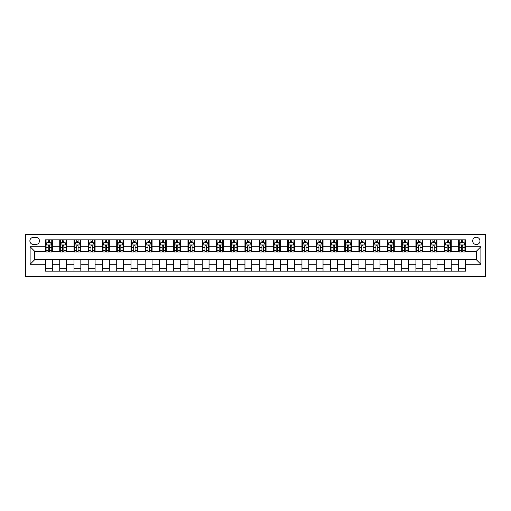 <?xml version="1.0" encoding="UTF-8"?>
<svg xmlns="http://www.w3.org/2000/svg" width="511" height="511" viewBox="0 0 511 511"><rect width="100%" height="100%" fill="white"/><g stroke="black" fill="none" stroke-linecap="round" stroke-linejoin="round"><path stroke-width="0.77" d="M476.329 237.264A3.647 3.647 0 0 0 472.681 240.911A3.647 3.647 0 0 0 476.329 244.558A3.647 3.647 0 0 0 479.976 240.911A3.647 3.647 0 0 0 476.329 237.264M25.55 276.585L485.45 276.585L485.45 234.415L25.55 234.415L25.55 276.585M33.413 244.443L35.923 244.443A3.532 3.532 0 0 0 39.456 240.911A3.532 3.532 0 0 0 35.923 237.379L33.413 237.379A3.532 3.532 0 0 0 29.881 240.911A3.532 3.532 0 0 0 33.413 244.443M45.498 264.276L30.111 264.276L30.111 246.724L45.498 246.724L45.498 251.284L34.671 251.284L34.671 259.716L45.498 259.716L45.498 271.175L465.502 271.175L465.502 259.716L476.329 259.716L476.329 251.284L465.502 251.284L465.502 246.724L480.889 246.724L480.889 264.276L465.502 264.276M465.502 246.724L465.502 239.825L45.498 239.825L45.498 246.724M458.667 239.825L458.667 251.284L459.236 251.284M461.401 251.284L462.768 251.284M464.933 251.284L465.502 251.284M458.667 251.284L450.689 251.284M444.417 239.825L444.417 251.284L444.985 251.284M447.151 251.284L448.524 251.284M444.417 251.284L436.439 251.284M430.173 239.825L430.173 251.284L430.741 251.284M432.906 251.284L434.273 251.284M430.173 251.284L422.195 251.284M415.922 239.825L415.922 251.284L416.491 251.284M418.656 251.284L420.029 251.284M415.922 251.284L407.944 251.284M401.678 239.825L401.678 251.284L402.246 251.284M404.412 251.284L405.779 251.284M401.678 251.284L393.7 251.284M387.427 239.825L387.427 251.284L387.996 251.284M390.168 251.284L391.535 251.284M387.427 251.284L379.449 251.284M373.183 239.825L373.183 251.284L373.752 251.284M375.917 251.284L377.284 251.284M373.183 251.284L365.205 251.284M358.933 239.825L358.933 251.284L359.508 251.284M361.673 251.284L363.04 251.284M358.933 251.284L350.955 251.284M344.689 239.825L344.689 251.284L345.257 251.284M347.423 251.284L348.789 251.284M344.689 251.284L336.711 251.284M330.438 239.825L330.438 251.284L331.013 251.284M333.178 251.284L334.545 251.284M330.438 251.284L322.46 251.284M316.194 239.825L316.194 251.284L316.763 251.284M318.928 251.284L320.295 251.284M316.194 251.284L308.216 251.284M301.944 239.825L301.944 251.284L302.518 251.284M304.684 251.284L306.051 251.284M301.944 251.284L293.966 251.284M287.699 239.825L287.699 251.284L288.268 251.284M290.433 251.284L291.8 251.284M287.699 251.284L279.721 251.284M273.449 239.825L273.449 251.284L274.024 251.284M276.189 251.284L277.556 251.284M273.449 251.284L265.471 251.284M259.205 239.825L259.205 251.284L259.773 251.284M261.939 251.284L263.306 251.284M259.205 251.284L251.227 251.284M244.954 239.825L244.954 251.284L245.529 251.284M247.694 251.284L249.061 251.284M244.954 251.284L236.976 251.284M230.71 239.825L230.71 251.284L231.279 251.284M233.444 251.284L234.811 251.284M230.71 251.284L222.732 251.284M216.46 239.825L216.46 251.284L217.034 251.284M219.2 251.284L220.567 251.284M216.46 251.284L208.482 251.284M202.215 239.825L202.215 251.284L202.784 251.284M204.949 251.284L206.316 251.284M202.215 251.284L194.237 251.284M187.971 239.825L187.971 251.284L188.54 251.284M190.705 251.284L192.072 251.284M187.971 251.284L179.987 251.284M173.721 239.825L173.721 251.284L174.289 251.284M176.455 251.284L177.822 251.284M173.721 251.284L165.743 251.284M159.477 239.825L159.477 251.284L160.045 251.284M162.211 251.284L163.577 251.284M159.477 251.284L151.492 251.284M145.226 239.825L145.226 251.284L145.795 251.284M147.96 251.284L149.327 251.284M145.226 251.284L137.248 251.284M130.982 239.825L130.982 251.284L131.551 251.284M133.716 251.284L135.083 251.284M130.982 251.284L123.004 251.284M116.732 239.825L116.732 251.284L117.3 251.284M119.465 251.284L120.832 251.284M116.732 251.284L108.754 251.284M102.487 239.825L102.487 251.284L103.056 251.284M105.221 251.284L106.588 251.284M102.487 251.284L94.509 251.284M88.237 239.825L88.237 251.284L88.805 251.284M90.971 251.284L92.344 251.284M88.237 251.284L80.259 251.284M73.993 239.825L73.993 251.284L74.561 251.284M76.727 251.284L78.094 251.284M73.993 251.284L66.015 251.284M59.742 239.825L59.742 251.284L60.311 251.284M62.476 251.284L63.849 251.284M59.742 251.284L51.764 251.284M45.498 251.284L46.067 251.284M48.232 251.284L49.599 251.284M45.498 259.716L52.333 259.716L52.333 271.175M465.502 259.716L52.333 259.716M52.333 239.825L52.333 251.284M45.498 242.68L46.067 242.68M48.232 242.68L49.599 242.68M51.764 242.68L52.333 242.68M45.498 268.32L52.333 268.32M59.742 259.716L59.742 271.175M66.583 239.825L66.583 251.284M59.742 242.68L60.311 242.68M62.476 242.68L63.849 242.68M66.015 242.68L66.583 242.68M66.583 259.716L66.583 271.175M59.742 268.32L66.583 268.32M73.993 259.716L73.993 271.175M80.827 259.716L80.827 271.175M73.993 268.32L80.827 268.32M80.827 239.825L80.827 251.284M73.993 242.68L74.561 242.68M76.727 242.68L78.094 242.68M80.259 242.68L80.827 242.68M88.237 259.716L88.237 271.175M95.078 259.716L95.078 271.175M88.237 268.32L95.078 268.32M95.078 239.825L95.078 251.284M88.237 242.68L88.805 242.68M90.971 242.68L92.344 242.68M94.509 242.68L95.078 242.68M102.487 259.716L102.487 271.175M109.322 259.716L109.322 271.175M102.487 268.32L109.322 268.32M109.322 239.825L109.322 251.284M102.487 242.68L103.056 242.68M105.221 242.68L106.588 242.68M108.754 242.68L109.322 242.68M116.732 259.716L116.732 271.175M123.573 259.716L123.573 271.175M116.732 268.32L123.573 268.32M123.573 239.825L123.573 251.284M116.732 242.68L117.3 242.68M119.465 242.68L120.832 242.68M123.004 242.68L123.573 242.68M130.982 259.716L130.982 271.175M137.817 259.716L137.817 271.175M130.982 268.32L137.817 268.32M137.817 239.825L137.817 251.284M130.982 242.68L131.551 242.68M133.716 242.68L135.083 242.68M137.248 242.68L137.817 242.68M145.226 259.716L145.226 271.175M152.067 259.716L152.067 271.175M145.226 268.32L152.067 268.32M152.067 239.825L152.067 251.284M145.226 242.68L145.795 242.68M147.96 242.68L149.327 242.68M151.492 242.68L152.067 242.68M159.477 259.716L159.477 271.175M166.311 259.716L166.311 271.175M159.477 268.32L166.311 268.32M166.311 239.825L166.311 251.284M159.477 242.68L160.045 242.68M162.211 242.68L163.577 242.68M165.743 242.68L166.311 242.68M173.721 259.716L173.721 271.175M180.562 259.716L180.562 271.175M173.721 268.32L180.562 268.32M180.562 239.825L180.562 251.284M173.721 242.68L174.289 242.68M176.455 242.68L177.822 242.68M179.987 242.68L180.562 242.68M187.971 259.716L187.971 271.175M194.806 259.716L194.806 271.175M187.971 268.32L194.806 268.32M194.806 239.825L194.806 251.284M187.971 242.68L188.54 242.68M190.705 242.68L192.072 242.68M194.237 242.68L194.806 242.68M202.215 259.716L202.215 271.175M209.056 259.716L209.056 271.175M202.215 268.32L209.056 268.32M209.056 239.825L209.056 251.284M202.215 242.68L202.784 242.68M204.949 242.68L206.316 242.68M208.482 242.68L209.056 242.68M216.46 259.716L216.46 271.175M223.301 259.716L223.301 271.175M216.46 268.32L223.301 268.32M223.301 239.825L223.301 251.284M216.46 242.68L217.034 242.68M219.2 242.68L220.567 242.68M222.732 242.68L223.301 242.68M230.71 259.716L230.71 271.175M237.551 259.716L237.551 271.175M230.71 268.32L237.551 268.32M237.551 239.825L237.551 251.284M230.71 242.68L231.279 242.68M233.444 242.68L234.811 242.68M236.976 242.68L237.551 242.68M244.954 259.716L244.954 271.175M251.795 259.716L251.795 271.175M244.954 268.32L251.795 268.32M251.795 239.825L251.795 251.284M244.954 242.68L245.529 242.68M247.694 242.68L249.061 242.68M251.227 242.68L251.795 242.68M259.205 259.716L259.205 271.175M266.046 259.716L266.046 271.175M259.205 268.32L266.046 268.32M266.046 239.825L266.046 251.284M259.205 242.68L259.773 242.68M261.939 242.68L263.306 242.68M265.471 242.68L266.046 242.68M273.449 259.716L273.449 271.175M280.29 259.716L280.29 271.175M273.449 268.32L280.29 268.32M280.29 239.825L280.29 251.284M273.449 242.68L274.024 242.68M276.189 242.68L277.556 242.68M279.721 242.68L280.29 242.68M287.699 259.716L287.699 271.175M294.54 259.716L294.54 271.175M287.699 268.32L294.54 268.32M294.54 239.825L294.54 251.284M287.699 242.68L288.268 242.68M290.433 242.68L291.8 242.68M293.966 242.68L294.54 242.68M301.944 259.716L301.944 271.175M308.785 259.716L308.785 271.175M301.944 268.32L308.785 268.32M308.785 239.825L308.785 251.284M301.944 242.68L302.518 242.68M304.684 242.68L306.051 242.68M308.216 242.68L308.785 242.68M316.194 259.716L316.194 271.175M323.029 259.716L323.029 271.175M316.194 268.32L323.029 268.32M323.029 239.825L323.029 251.284M316.194 242.68L316.763 242.68M318.928 242.68L320.295 242.68M322.46 242.68L323.029 242.68M330.438 259.716L330.438 271.175M337.279 259.716L337.279 271.175M330.438 268.32L337.279 268.32M337.279 239.825L337.279 251.284M330.438 242.68L331.013 242.68M333.178 242.68L334.545 242.68M336.711 242.68L337.279 242.68M344.689 259.716L344.689 271.175M351.523 259.716L351.523 271.175M344.689 268.32L351.523 268.32M351.523 239.825L351.523 251.284M344.689 242.68L345.257 242.68M347.423 242.68L348.789 242.68M350.955 242.68L351.523 242.68M358.933 259.716L358.933 271.175M365.774 259.716L365.774 271.175M358.933 268.32L365.774 268.32M365.774 239.825L365.774 251.284M358.933 242.68L359.508 242.68M361.673 242.68L363.04 242.68M365.205 242.68L365.774 242.68M373.183 259.716L373.183 271.175M380.018 259.716L380.018 271.175M373.183 268.32L380.018 268.32M380.018 239.825L380.018 251.284M373.183 242.68L373.752 242.68M375.917 242.68L377.284 242.68M379.449 242.68L380.018 242.68M387.427 259.716L387.427 271.175M394.268 259.716L394.268 271.175M387.427 268.32L394.268 268.32M394.268 239.825L394.268 251.284M387.427 242.68L387.996 242.68M390.168 242.68L391.535 242.68M393.7 242.68L394.268 242.68M401.678 259.716L401.678 271.175M408.513 259.716L408.513 271.175M401.678 268.32L408.513 268.32M408.513 239.825L408.513 251.284M401.678 242.68L402.246 242.68M404.412 242.68L405.779 242.68M407.944 242.68L408.513 242.68M415.922 259.716L415.922 271.175M422.763 259.716L422.763 271.175M415.922 268.32L422.763 268.32M422.763 239.825L422.763 251.284M415.922 242.68L416.491 242.68M418.656 242.68L420.029 242.68M422.195 242.68L422.763 242.68M430.173 259.716L430.173 271.175M437.007 259.716L437.007 271.175M430.173 268.32L437.007 268.32M437.007 239.825L437.007 251.284M430.173 242.68L430.741 242.68M432.906 242.68L434.273 242.68M436.439 242.68L437.007 242.68M444.417 259.716L444.417 271.175M451.258 259.716L451.258 271.175M444.417 268.32L451.258 268.32M451.258 239.825L451.258 251.284M444.417 242.68L444.985 242.68M447.151 242.68L448.524 242.68M450.689 242.68L451.258 242.68M458.667 259.716L458.667 271.175M458.667 268.32L465.502 268.32M458.667 242.68L459.236 242.68M461.401 242.68L462.768 242.68M464.933 242.68L465.502 242.68M34.671 251.284L30.111 246.724M34.671 259.716L30.111 264.276M480.889 246.724L476.329 251.284M480.889 264.276L476.329 259.716M49.599 241.307L48.232 241.307M51.764 250.537L49.599 250.537L49.599 251.968L51.764 251.968L51.764 245.012L50.627 242.731L47.204 242.731L46.067 245.012L46.067 251.968L48.232 251.968L48.232 250.537L46.067 250.537M46.067 245.012L46.067 239.825M51.764 245.012L51.764 239.825M48.232 242.731L48.232 239.825M49.599 239.825L49.599 242.731M49.599 250.537L49.599 245.868C49.145 244.993 48.686 244.993 48.232 245.868L48.232 250.537M63.849 241.307L62.476 241.307M66.015 250.537L63.849 250.537L63.849 251.968L66.015 251.968L66.015 245.012L64.871 242.731L61.454 242.731L60.311 245.012L60.311 251.968L62.476 251.968L62.476 250.537L60.311 250.537M60.311 245.012L60.311 239.825M66.015 245.012L66.015 239.825M62.476 242.731L62.476 239.825M63.849 239.825L63.849 242.731M63.849 250.537L63.849 245.868C63.39 244.993 62.936 244.993 62.476 245.868L62.476 250.537M78.094 241.307L76.727 241.307M80.259 250.537L78.094 250.537L78.094 251.968L80.259 251.968L80.259 245.012L79.122 242.731L75.698 242.731L74.561 245.012L74.561 251.968L76.727 251.968L76.727 250.537L74.561 250.537M74.561 245.012L74.561 239.825M80.259 245.012L80.259 239.825M76.727 242.731L76.727 239.825M78.094 239.825L78.094 242.731M78.094 250.537L78.094 245.868C77.64 244.993 77.18 244.993 76.727 245.868L76.727 250.537M92.344 241.307L90.971 241.307M94.509 250.537L92.344 250.537L92.344 251.968L94.509 251.968L94.509 245.012L93.366 242.731L89.949 242.731L88.805 245.012L88.805 251.968L90.971 251.968L90.971 250.537L88.805 250.537M88.805 245.012L88.805 239.825M94.509 245.012L94.509 239.825M90.971 242.731L90.971 239.825M92.344 239.825L92.344 242.731M92.344 250.537L92.344 245.868C91.884 244.993 91.431 244.993 90.971 245.868L90.971 250.537M106.588 241.307L105.221 241.307M108.754 250.537L106.588 250.537L106.588 251.968L108.754 251.968L108.754 245.012L107.617 242.731L104.193 242.731L103.056 245.012L103.056 251.968L105.221 251.968L105.221 250.537L103.056 250.537M103.056 245.012L103.056 239.825M108.754 245.012L108.754 239.825M105.221 242.731L105.221 239.825M106.588 239.825L106.588 242.731M106.588 250.537L106.588 245.868C106.135 244.993 105.675 244.993 105.221 245.868L105.221 250.537M120.832 241.307L119.465 241.307M123.004 250.537L120.832 250.537L120.832 251.968L123.004 251.968L123.004 245.012L121.861 242.731L118.443 242.731L117.3 245.012L117.3 251.968L119.465 251.968L119.465 250.537L117.3 250.537M117.3 245.012L117.3 239.825M123.004 245.012L123.004 239.825M119.465 242.731L119.465 239.825M120.832 239.825L120.832 242.731M120.832 250.537L120.832 245.868C120.379 244.993 119.925 244.993 119.465 245.868L119.465 250.537M135.083 241.307L133.716 241.307M137.248 250.537L135.083 250.537L135.083 251.968L137.248 251.968L137.248 245.012L136.111 242.731L132.688 242.731L131.551 245.012L131.551 251.968L133.716 251.968L133.716 250.537L131.551 250.537M131.551 245.012L131.551 239.825M137.248 245.012L137.248 239.825M133.716 242.731L133.716 239.825M135.083 239.825L135.083 242.731M135.083 250.537L135.083 245.868C134.629 244.993 134.169 244.993 133.716 245.868L133.716 250.537M149.327 241.307L147.96 241.307M151.492 250.537L149.327 250.537L149.327 251.968L151.492 251.968L151.492 245.012L150.355 242.731L146.938 242.731L145.795 245.012L145.795 251.968L147.96 251.968L147.96 250.537L145.795 250.537M145.795 245.012L145.795 239.825M151.492 245.012L151.492 239.825M147.96 242.731L147.96 239.825M149.327 239.825L149.327 242.731M149.327 250.537L149.327 245.868C148.873 244.993 148.42 244.993 147.96 245.868L147.96 250.537M163.577 241.307L162.211 241.307M165.743 250.537L163.577 250.537L163.577 251.968L165.743 251.968L165.743 245.012L164.606 242.731L161.182 242.731L160.045 245.012L160.045 251.968L162.211 251.968L162.211 250.537L160.045 250.537M160.045 245.012L160.045 239.825M165.743 245.012L165.743 239.825M162.211 242.731L162.211 239.825M163.577 239.825L163.577 242.731M163.577 250.537L163.577 245.868C163.124 244.993 162.664 244.993 162.211 245.868L162.211 250.537M177.822 241.307L176.455 241.307M179.987 250.537L177.822 250.537L177.822 251.968L179.987 251.968L179.987 245.012L178.85 242.731L175.433 242.731L174.289 245.012L174.289 251.968L176.455 251.968L176.455 250.537L174.289 250.537M174.289 245.012L174.289 239.825M179.987 245.012L179.987 239.825M176.455 242.731L176.455 239.825M177.822 239.825L177.822 242.731M177.822 250.537L177.822 245.868C177.368 244.993 176.915 244.993 176.455 245.868L176.455 250.537M192.072 241.307L190.705 241.307M194.237 250.537L192.072 250.537L192.072 251.968L194.237 251.968L194.237 245.012L193.094 242.731L189.677 242.731L188.54 245.012L188.54 251.968L190.705 251.968L190.705 250.537L188.54 250.537M188.54 245.012L188.54 239.825M194.237 245.012L194.237 239.825M190.705 242.731L190.705 239.825M192.072 239.825L192.072 242.731M192.072 250.537L192.072 245.868C191.619 244.993 191.159 244.993 190.705 245.868L190.705 250.537M206.316 241.307L204.949 241.307M208.482 250.537L206.316 250.537L206.316 251.968L208.482 251.968L208.482 245.012L207.345 242.731L203.927 242.731L202.784 245.012L202.784 251.968L204.949 251.968L204.949 250.537L202.784 250.537M202.784 245.012L202.784 239.825M208.482 245.012L208.482 239.825M204.949 242.731L204.949 239.825M206.316 239.825L206.316 242.731M206.316 250.537L206.316 245.868C205.863 244.993 205.409 244.993 204.949 245.868L204.949 250.537M220.567 241.307L219.2 241.307M222.732 250.537L220.567 250.537L220.567 251.968L222.732 251.968L222.732 245.012L221.589 242.731L218.171 242.731L217.034 245.012L217.034 251.968L219.2 251.968L219.2 250.537L217.034 250.537M217.034 245.012L217.034 239.825M222.732 245.012L222.732 239.825M219.2 242.731L219.2 239.825M220.567 239.825L220.567 242.731M220.567 250.537L220.567 245.868C220.113 244.993 219.653 244.993 219.2 245.868L219.2 250.537M234.811 241.307L233.444 241.307M236.976 250.537L234.811 250.537L234.811 251.968L236.976 251.968L236.976 245.012L235.839 242.731L232.422 242.731L231.279 245.012L231.279 251.968L233.444 251.968L233.444 250.537L231.279 250.537M231.279 245.012L231.279 239.825M236.976 245.012L236.976 239.825M233.444 242.731L233.444 239.825M234.811 239.825L234.811 242.731M234.811 250.537L234.811 245.868C234.357 244.993 233.904 244.993 233.444 245.868L233.444 250.537M249.061 241.307L247.694 241.307M251.227 250.537L249.061 250.537L249.061 251.968L251.227 251.968L251.227 245.012L250.083 242.731L246.666 242.731L245.529 245.012L245.529 251.968L247.694 251.968L247.694 250.537L245.529 250.537M245.529 245.012L245.529 239.825M251.227 245.012L251.227 239.825M247.694 242.731L247.694 239.825M249.061 239.825L249.061 242.731M249.061 250.537L249.061 245.868C248.608 244.993 248.148 244.993 247.694 245.868L247.694 250.537M263.306 241.307L261.939 241.307M265.471 250.537L263.306 250.537L263.306 251.968L265.471 251.968L265.471 245.012L264.334 242.731L260.917 242.731L259.773 245.012L259.773 251.968L261.939 251.968L261.939 250.537L259.773 250.537M259.773 245.012L259.773 239.825M265.471 245.012L265.471 239.825M261.939 242.731L261.939 239.825M263.306 239.825L263.306 242.731M263.306 250.537L263.306 245.868C262.852 244.993 262.399 244.993 261.939 245.868L261.939 250.537M277.556 241.307L276.189 241.307M279.721 250.537L277.556 250.537L277.556 251.968L279.721 251.968L279.721 245.012L278.578 242.731L275.161 242.731L274.024 245.012L274.024 251.968L276.189 251.968L276.189 250.537L274.024 250.537M274.024 245.012L274.024 239.825M279.721 245.012L279.721 239.825M276.189 242.731L276.189 239.825M277.556 239.825L277.556 242.731M277.556 250.537L277.556 245.868C277.103 244.993 276.643 244.993 276.189 245.868L276.189 250.537M291.8 241.307L290.433 241.307M293.966 250.537L291.8 250.537L291.8 251.968L293.966 251.968L293.966 245.012L292.829 242.731L289.411 242.731L288.268 245.012L288.268 251.968L290.433 251.968L290.433 250.537L288.268 250.537M288.268 245.012L288.268 239.825M293.966 245.012L293.966 239.825M290.433 242.731L290.433 239.825M291.8 239.825L291.8 242.731M291.8 250.537L291.8 245.868C291.347 244.993 290.893 244.993 290.433 245.868L290.433 250.537M306.051 241.307L304.684 241.307M308.216 250.537L306.051 250.537L306.051 251.968L308.216 251.968L308.216 245.012L307.073 242.731L303.655 242.731L302.518 245.012L302.518 251.968L304.684 251.968L304.684 250.537L302.518 250.537M302.518 245.012L302.518 239.825M308.216 245.012L308.216 239.825M304.684 242.731L304.684 239.825M306.051 239.825L306.051 242.731M306.051 250.537L306.051 245.868C305.591 244.993 305.137 244.993 304.684 245.868L304.684 250.537M320.295 241.307L318.928 241.307M322.46 250.537L320.295 250.537L320.295 251.968L322.46 251.968L322.46 245.012L321.323 242.731L317.906 242.731L316.763 245.012L316.763 251.968L318.928 251.968L318.928 250.537L316.763 250.537M316.763 245.012L316.763 239.825M322.46 245.012L322.46 239.825M318.928 242.731L318.928 239.825M320.295 239.825L320.295 242.731M320.295 250.537L320.295 245.868C319.841 244.993 319.388 244.993 318.928 245.868L318.928 250.537M334.545 241.307L333.178 241.307M336.711 250.537L334.545 250.537L334.545 251.968L336.711 251.968L336.711 245.012L335.567 242.731L332.15 242.731L331.013 245.012L331.013 251.968L333.178 251.968L333.178 250.537L331.013 250.537M331.013 245.012L331.013 239.825M336.711 245.012L336.711 239.825M333.178 242.731L333.178 239.825M334.545 239.825L334.545 242.731M334.545 250.537L334.545 245.868C334.085 244.993 333.632 244.993 333.178 245.868L333.178 250.537M348.789 241.307L347.423 241.307M350.955 250.537L348.789 250.537L348.789 251.968L350.955 251.968L350.955 245.012L349.818 242.731L346.394 242.731L345.257 245.012L345.257 251.968L347.423 251.968L347.423 250.537L345.257 250.537M345.257 245.012L345.257 239.825M350.955 245.012L350.955 239.825M347.423 242.731L347.423 239.825M348.789 239.825L348.789 242.731M348.789 250.537L348.789 245.868C348.336 244.993 347.882 244.993 347.423 245.868L347.423 250.537M363.04 241.307L361.673 241.307M365.205 250.537L363.04 250.537L363.04 251.968L365.205 251.968L365.205 245.012L364.062 242.731L360.645 242.731L359.508 245.012L359.508 251.968L361.673 251.968L361.673 250.537L359.508 250.537M359.508 245.012L359.508 239.825M365.205 245.012L365.205 239.825M361.673 242.731L361.673 239.825M363.04 239.825L363.04 242.731M363.04 250.537L363.04 245.868C362.58 244.993 362.127 244.993 361.673 245.868L361.673 250.537M377.284 241.307L375.917 241.307M379.449 250.537L377.284 250.537L377.284 251.968L379.449 251.968L379.449 245.012L378.312 242.731L374.889 242.731L373.752 245.012L373.752 251.968L375.917 251.968L375.917 250.537L373.752 250.537M373.752 245.012L373.752 239.825M379.449 245.012L379.449 239.825M375.917 242.731L375.917 239.825M377.284 239.825L377.284 242.731M377.284 250.537L377.284 245.868C376.831 244.993 376.377 244.993 375.917 245.868L375.917 250.537M391.535 241.307L390.168 241.307M393.7 250.537L391.535 250.537L391.535 251.968L393.7 251.968L393.7 245.012L392.557 242.731L389.139 242.731L387.996 245.012L387.996 251.968L390.168 251.968L390.168 250.537L387.996 250.537M387.996 245.012L387.996 239.825M393.7 245.012L393.7 239.825M390.168 242.731L390.168 239.825M391.535 239.825L391.535 242.731M391.535 250.537L391.535 245.868C391.075 244.993 390.621 244.993 390.168 245.868L390.168 250.537M405.779 241.307L404.412 241.307M407.944 250.537L405.779 250.537L405.779 251.968L407.944 251.968L407.944 245.012L406.807 242.731L403.383 242.731L402.246 245.012L402.246 251.968L404.412 251.968L404.412 250.537L402.246 250.537M402.246 245.012L402.246 239.825M407.944 245.012L407.944 239.825M404.412 242.731L404.412 239.825M405.779 239.825L405.779 242.731M405.779 250.537L405.779 245.868C405.325 244.993 404.865 244.993 404.412 245.868L404.412 250.537M420.029 241.307L418.656 241.307M422.195 250.537L420.029 250.537L420.029 251.968L422.195 251.968L422.195 245.012L421.051 242.731L417.634 242.731L416.491 245.012L416.491 251.968L418.656 251.968L418.656 250.537L416.491 250.537M416.491 245.012L416.491 239.825M422.195 245.012L422.195 239.825M418.656 242.731L418.656 239.825M420.029 239.825L420.029 242.731M420.029 250.537L420.029 245.868C419.569 244.993 419.116 244.993 418.656 245.868L418.656 250.537M434.273 241.307L432.906 241.307M436.439 250.537L434.273 250.537L434.273 251.968L436.439 251.968L436.439 245.012L435.302 242.731L431.878 242.731L430.741 245.012L430.741 251.968L432.906 251.968L432.906 250.537L430.741 250.537M430.741 245.012L430.741 239.825M436.439 245.012L436.439 239.825M432.906 242.731L432.906 239.825M434.273 239.825L434.273 242.731M434.273 250.537L434.273 245.868C433.82 244.993 433.36 244.993 432.906 245.868L432.906 250.537M448.524 241.307L447.151 241.307M450.689 250.537L448.524 250.537L448.524 251.968L450.689 251.968L450.689 245.012L449.546 242.731L446.129 242.731L444.985 245.012L444.985 251.968L447.151 251.968L447.151 250.537L444.985 250.537M444.985 245.012L444.985 239.825M450.689 245.012L450.689 239.825M447.151 242.731L447.151 239.825M448.524 239.825L448.524 242.731M448.524 250.537L448.524 245.868C448.064 244.993 447.61 244.993 447.151 245.868L447.151 250.537M462.768 241.307L461.401 241.307M464.933 250.537L462.768 250.537L462.768 251.968L464.933 251.968L464.933 245.012L463.796 242.731L460.373 242.731L459.236 245.012L459.236 251.968L461.401 251.968L461.401 250.537L459.236 250.537M459.236 245.012L459.236 239.825M464.933 245.012L464.933 239.825M461.401 242.731L461.401 239.825M462.768 239.825L462.768 242.731M462.768 250.537L462.768 245.868C462.314 244.993 461.855 244.993 461.401 245.868L461.401 250.537M59.742 264.276L52.333 264.276M59.742 246.724L52.333 246.724M73.993 246.724L66.583 246.724M73.993 264.276L66.583 264.276M88.237 246.724L80.827 246.724M88.237 264.276L80.827 264.276M102.487 246.724L95.078 246.724M102.487 264.276L95.078 264.276M116.732 246.724L109.322 246.724M116.732 264.276L109.322 264.276M130.982 246.724L123.573 246.724M130.982 264.276L123.573 264.276M145.226 246.724L137.817 246.724M145.226 264.276L137.817 264.276M159.477 246.724L152.067 246.724M159.477 264.276L152.067 264.276M173.721 246.724L166.311 246.724M173.721 264.276L166.311 264.276M187.971 246.724L180.562 246.724M187.971 264.276L180.562 264.276M202.215 246.724L194.806 246.724M202.215 264.276L194.806 264.276M216.46 246.724L209.056 246.724M216.46 264.276L209.056 264.276M230.71 246.724L223.301 246.724M230.71 264.276L223.301 264.276M244.954 246.724L237.551 246.724M244.954 264.276L237.551 264.276M259.205 246.724L251.795 246.724M259.205 264.276L251.795 264.276M273.449 246.724L266.046 246.724M273.449 264.276L266.046 264.276M287.699 246.724L280.29 246.724M287.699 264.276L280.29 264.276M301.944 246.724L294.54 246.724M301.944 264.276L294.54 264.276M316.194 246.724L308.785 246.724M316.194 264.276L308.785 264.276M330.438 246.724L323.029 246.724M330.438 264.276L323.029 264.276M344.689 246.724L337.279 246.724M344.689 264.276L337.279 264.276M358.933 246.724L351.523 246.724M358.933 264.276L351.523 264.276M373.183 246.724L365.774 246.724M373.183 264.276L365.774 264.276M387.427 246.724L380.018 246.724M387.427 264.276L380.018 264.276M401.678 246.724L394.268 246.724M401.678 264.276L394.268 264.276M415.922 246.724L408.513 246.724M415.922 264.276L408.513 264.276M430.173 246.724L422.763 246.724M430.173 264.276L422.763 264.276M444.417 246.724L437.007 246.724M444.417 264.276L437.007 264.276M458.667 246.724L451.258 246.724M458.667 264.276L451.258 264.276M51.739 244.954L46.092 244.954M46.067 242.872L47.14 242.872M50.691 242.872L51.764 242.872M48.232 247.484L46.067 247.484M51.764 247.484L49.599 247.484M49.599 242.035L48.232 242.035M65.983 244.954L60.343 244.954M60.311 242.872L61.384 242.872M64.942 242.872L66.015 242.872M62.476 247.484L60.311 247.484M66.015 247.484L63.849 247.484M63.849 242.035L62.476 242.035M80.233 244.954L74.587 244.954M74.561 242.872L75.634 242.872M79.186 242.872L80.259 242.872M76.727 247.484L74.561 247.484M80.259 247.484L78.094 247.484M78.094 242.035L76.727 242.035M94.478 244.954L88.837 244.954M88.805 242.872L89.879 242.872M93.436 242.872L94.509 242.872M90.971 247.484L88.805 247.484M94.509 247.484L92.344 247.484M92.344 242.035L90.971 242.035M108.728 244.954L103.081 244.954M103.056 242.872L104.129 242.872M107.68 242.872L108.754 242.872M105.221 247.484L103.056 247.484M108.754 247.484L106.588 247.484M106.588 242.035L105.221 242.035M122.972 244.954L117.332 244.954M117.3 242.872L118.373 242.872M121.931 242.872L123.004 242.872M119.465 247.484L117.3 247.484M123.004 247.484L120.832 247.484M120.832 242.035L119.465 242.035M137.223 244.954L131.576 244.954M131.551 242.872L132.624 242.872M136.175 242.872L137.248 242.872M133.716 247.484L131.551 247.484M137.248 247.484L135.083 247.484M135.083 242.035L133.716 242.035M151.467 244.954L145.827 244.954M145.795 242.872L146.868 242.872M150.426 242.872L151.492 242.872M147.96 247.484L145.795 247.484M151.492 247.484L149.327 247.484M149.327 242.035L147.96 242.035M165.711 244.954L160.071 244.954M160.045 242.872L161.112 242.872M164.67 242.872L165.743 242.872M162.211 247.484L160.045 247.484M165.743 247.484L163.577 247.484M163.577 242.035L162.211 242.035M179.961 244.954L174.321 244.954M174.289 242.872L175.362 242.872M178.92 242.872L179.987 242.872M176.455 247.484L174.289 247.484M179.987 247.484L177.822 247.484M177.822 242.035L176.455 242.035M194.206 244.954L188.565 244.954M188.54 242.872L189.607 242.872M193.164 242.872L194.237 242.872M190.705 247.484L188.54 247.484M194.237 247.484L192.072 247.484M192.072 242.035L190.705 242.035M208.456 244.954L202.816 244.954M202.784 242.872L203.857 242.872M207.415 242.872L208.482 242.872M204.949 247.484L202.784 247.484M208.482 247.484L206.316 247.484M206.316 242.035L204.949 242.035M222.7 244.954L217.06 244.954M217.034 242.872L218.101 242.872M221.659 242.872L222.732 242.872M219.2 247.484L217.034 247.484M222.732 247.484L220.567 247.484M220.567 242.035L219.2 242.035M236.951 244.954L231.311 244.954M231.279 242.872L232.352 242.872M235.91 242.872L236.976 242.872M233.444 247.484L231.279 247.484M236.976 247.484L234.811 247.484M234.811 242.035L233.444 242.035M251.195 244.954L245.555 244.954M245.529 242.872L246.596 242.872M250.154 242.872L251.227 242.872M247.694 247.484L245.529 247.484M251.227 247.484L249.061 247.484M249.061 242.035L247.694 242.035M265.445 244.954L259.805 244.954M259.773 242.872L260.846 242.872M264.404 242.872L265.471 242.872M261.939 247.484L259.773 247.484M265.471 247.484L263.306 247.484M263.306 242.035L261.939 242.035M279.689 244.954L274.049 244.954M274.024 242.872L275.09 242.872M278.648 242.872L279.721 242.872M276.189 247.484L274.024 247.484M279.721 247.484L277.556 247.484M277.556 242.035L276.189 242.035M293.94 244.954L288.3 244.954M288.268 242.872L289.341 242.872M292.899 242.872L293.966 242.872M290.433 247.484L288.268 247.484M293.966 247.484L291.8 247.484M291.8 242.035L290.433 242.035M308.184 244.954L302.544 244.954M302.518 242.872L303.585 242.872M307.143 242.872L308.216 242.872M304.684 247.484L302.518 247.484M308.216 247.484L306.051 247.484M306.051 242.035L304.684 242.035M322.435 244.954L316.794 244.954M316.763 242.872L317.836 242.872M321.393 242.872L322.46 242.872M318.928 247.484L316.763 247.484M322.46 247.484L320.295 247.484M320.295 242.035L318.928 242.035M336.679 244.954L331.039 244.954M331.013 242.872L332.08 242.872M335.638 242.872L336.711 242.872M333.178 247.484L331.013 247.484M336.711 247.484L334.545 247.484M334.545 242.035L333.178 242.035M350.929 244.954L345.289 244.954M345.257 242.872L346.33 242.872M349.888 242.872L350.955 242.872M347.423 247.484L345.257 247.484M350.955 247.484L348.789 247.484M348.789 242.035L347.423 242.035M365.173 244.954L359.533 244.954M359.508 242.872L360.574 242.872M364.132 242.872L365.205 242.872M361.673 247.484L359.508 247.484M365.205 247.484L363.04 247.484M363.04 242.035L361.673 242.035M379.424 244.954L373.777 244.954M373.752 242.872L374.825 242.872M378.376 242.872L379.449 242.872M375.917 247.484L373.752 247.484M379.449 247.484L377.284 247.484M377.284 242.035L375.917 242.035M393.668 244.954L388.028 244.954M387.996 242.872L389.069 242.872M392.627 242.872L393.7 242.872M390.168 247.484L387.996 247.484M393.7 247.484L391.535 247.484M391.535 242.035L390.168 242.035M407.919 244.954L402.272 244.954M402.246 242.872L403.32 242.872M406.871 242.872L407.944 242.872M404.412 247.484L402.246 247.484M407.944 247.484L405.779 247.484M405.779 242.035L404.412 242.035M422.163 244.954L416.522 244.954M416.491 242.872L417.564 242.872M421.121 242.872L422.195 242.872M418.656 247.484L416.491 247.484M422.195 247.484L420.029 247.484M420.029 242.035L418.656 242.035M436.413 244.954L430.767 244.954M430.741 242.872L431.814 242.872M435.366 242.872L436.439 242.872M432.906 247.484L430.741 247.484M436.439 247.484L434.273 247.484M434.273 242.035L432.906 242.035M450.657 244.954L445.017 244.954M444.985 242.872L446.058 242.872M449.616 242.872L450.689 242.872M447.151 247.484L444.985 247.484M450.689 247.484L448.524 247.484M448.524 242.035L447.151 242.035M464.908 244.954L459.261 244.954M459.236 242.872L460.309 242.872M463.86 242.872L464.933 242.872M461.401 247.484L459.236 247.484M464.933 247.484L462.768 247.484M462.768 242.035L461.401 242.035"/></g></svg>

